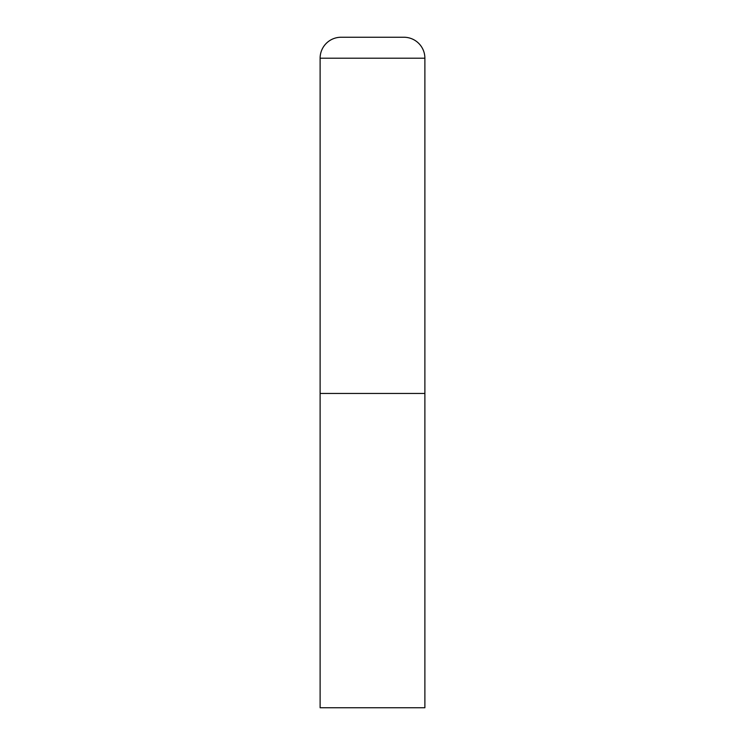 <?xml version="1.0" encoding="UTF-8"?>
<svg xmlns="http://www.w3.org/2000/svg" width="745" height="745" viewBox="0 0 745 745"><rect width="100%" height="100%" fill="white"/><g stroke="black" fill="none" stroke-linecap="round" stroke-linejoin="round"><path stroke-width="1.12" d="M341.07 37.25A20.953 20.953 0 0 0 320.117 58.203L320.117 707.75L424.883 707.75L424.883 393.453L320.117 393.453L424.883 393.453L424.883 58.203A20.953 20.953 0 0 0 403.93 37.25L341.07 37.25L403.93 37.25M320.117 58.203L424.883 58.203"/></g></svg>
